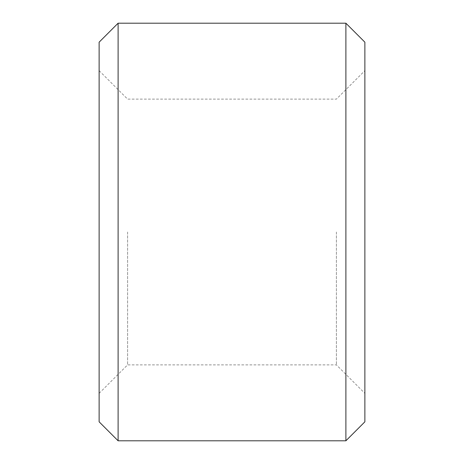 <?xml version="1.0" encoding="UTF-8"?>
<svg xmlns="http://www.w3.org/2000/svg" width="464" height="464" viewBox="0 0 464 464"><rect width="100%" height="100%" fill="white"/><g stroke="black" fill="none" stroke-linecap="round" stroke-linejoin="round"><path stroke-width="0.35" stroke-dasharray="2.32 1.74" d="M127.6 232L127.6 364.872L127.6 232M336.4 232L336.4 364.872L336.4 232M364.872 42.183L364.872 421.817M345.889 23.2L345.889 440.8M364.872 232L364.872 70.656L364.872 232M118.111 23.2L118.111 440.8M99.128 42.183L99.128 421.817M99.128 232L99.128 70.656L99.128 232M99.128 393.344L127.6 364.872L336.4 364.872L364.872 393.344M99.128 70.656L127.6 99.128L336.4 99.128L364.872 70.656"/><path stroke-width="0.7" d="M364.872 421.817L364.872 42.183L345.889 23.2L345.889 440.8L364.872 421.817M118.111 23.2L99.128 42.183L99.128 421.817L118.111 440.8L118.111 23.2L345.889 23.2M118.111 440.8L345.889 440.8"/></g></svg>
